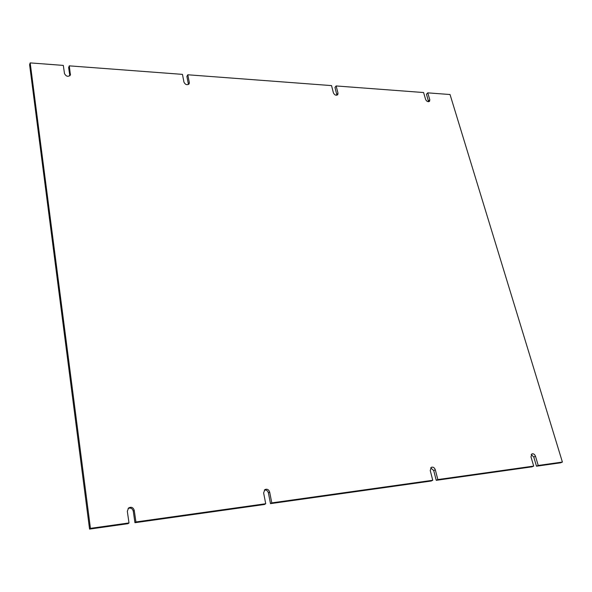 <?xml version="1.0" encoding="UTF-8"?>
<svg xmlns="http://www.w3.org/2000/svg" width="592" height="592" viewBox="0 0 592 592"><rect width="100%" height="100%" fill="white"/><g stroke="black" fill="none" stroke-linecap="round" stroke-linejoin="round"><path stroke-width="0.89" d="M336.915 95.208L334.983 87.424L336.138 85.951L423.591 92.537L425.626 99.456C426.706 101.498 428.009 102.12 429.54 101.328L429.799 99.752L427.75 92.855L450.038 94.528L562.4 462.063L538.224 465.46L535.494 456.269L533.769 457.024L531.202 454.515M428.601 101.735L426.469 94.246L427.75 92.855M562.4 462.063L560.631 462.803L536.485 466.2L533.769 457.024M535.494 456.269C534.687 454.301 533.503 453.502 531.942 453.879L530.98 456.876L533.695 466.096L531.964 466.836L436.237 480.312L433.721 470.536L430.665 467.865M436.237 480.312L437.836 479.564L435.305 469.767C434.469 467.613 433.159 466.792 431.368 467.303L430.236 470.455L432.752 480.275L431.168 481.022L270.492 503.637L268.391 492.877C267.717 490.709 266.37 489.776 264.35 490.058M270.492 503.637L271.787 502.882L269.671 492.093C268.761 489.554 267.184 488.711 264.935 489.577L263.618 492.907L265.719 503.733L264.439 504.488L134.946 522.706L133.259 511.125C132.416 508.439 130.706 507.536 128.124 508.424M134.946 522.706L135.938 521.959L134.236 510.348C133.185 507.366 131.298 506.574 128.575 507.988L127.317 511.281L128.997 522.936L128.02 523.683L89.562 529.1L29.6 64.676L30.185 62.9L63.314 65.401L64.498 73.608C66.2 76.59 68.161 77.064 70.396 75.036L69.301 65.853L182.454 74.37L183.957 82.155C185.392 84.797 187.116 85.352 189.137 83.827L189.322 82.54L187.797 74.777L331.542 85.603L333.4 92.855C334.584 95.105 336.041 95.719 337.758 94.69L338.002 93.181L336.138 85.951M69.834 75.806L68.635 67.584L69.301 65.853M188.456 84.486L186.894 76.398L187.797 74.777M89.562 529.1L90.435 528.353L30.185 62.9M128.997 522.936L90.435 528.353M265.719 503.733L135.938 521.959M432.752 480.275L271.787 502.882M533.695 466.096L437.836 479.564M536.485 466.2L538.224 465.46M336.848 94.646L338.002 93.181M188.411 84.145L189.322 82.54M69.826 75.754L70.5 74.037M134.236 510.348L133.259 511.125M269.671 492.093L268.391 492.877M435.305 469.767L433.721 470.536M428.512 101.136L429.799 99.752"/></g></svg>
